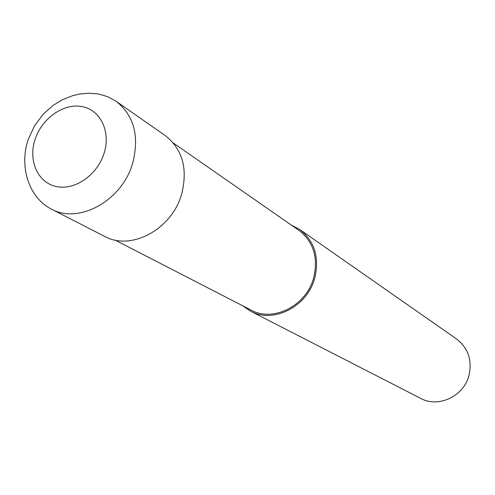 <?xml version="1.0" encoding="UTF-8"?>
<svg xmlns="http://www.w3.org/2000/svg" width="495" height="495" viewBox="0 0 495 495"><rect width="100%" height="100%" fill="white"/><g stroke="black" fill="none" stroke-linecap="round" stroke-linejoin="round"><path stroke-width="0.74" d="M114.976 240.056L251.002 310.062C273.147 322.511 306.343 305.83 313.651 277.93C318.452 257.647 313.545 241.795 298.93 230.379L173.349 143.024M242.649 305.762L250.519 311.163L420.75 398.407C438.446 408.233 463.889 396.272 468.988 375.358C472.304 360.143 468.146 348.004 456.514 338.945L299.679 229.445L291.221 225.021M250.519 311.163C273.234 323.879 307.24 306.764 314.727 278.171C319.64 257.394 314.628 241.158 299.679 229.445M51.164 208.989L104.624 236.381C130.928 251.237 171.827 229.402 181.591 194.287C188.032 168.82 182.587 149.255 165.25 135.593L116.003 101.203L107.656 96.655L98.505 93.994L88.791 93.184L79.584 94.044L72.746 95.653L62.618 99.631L53.206 105.33L43.449 113.949L34.613 125.668L28.413 138.971C19.274 164.656 27.448 196.583 51.164 208.989L51.164 208.989C78.625 224.544 121.949 200.908 132.598 163.424C139.639 136.249 134.108 115.508 116.003 101.203M104.105 153.227C111.059 131.491 100.306 109.63 81.755 106.518C63.298 103.09 41.636 118.614 34.99 139.714C28.079 160.751 37.824 182.748 56.343 186.553C74.751 190.68 97.422 175.02 104.105 153.227"/></g></svg>
